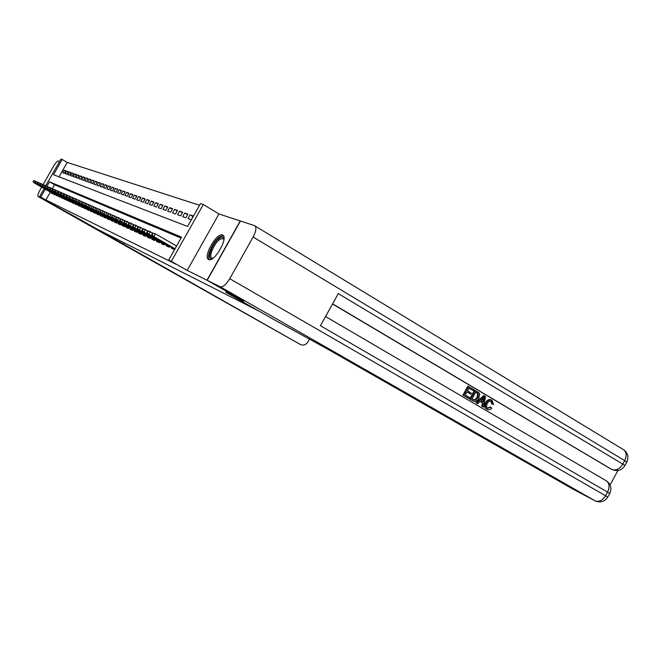 <?xml version="1.0" encoding="UTF-8"?>
<svg xmlns="http://www.w3.org/2000/svg" width="661" height="661" viewBox="0 0 661 661"><rect width="100%" height="100%" fill="white"/><g stroke="black" fill="none" stroke-linecap="round" stroke-linejoin="round"><path stroke-width="0.99" d="M222.484 235.002C216.725 232.176 202.572 257.228 208.653 259.5L208.711 259.533C214.214 262.805 228.714 237.555 222.732 235.118L222.484 235.002M45.766 185.724L60.928 159.07L62.184 159.466L53.524 174.702L187.608 226.467L200.481 203.605L203.332 204.513L171.331 261.368L168.687 260.062L181.593 237.15L49.476 181.816L46.964 186.228M240.422 221.047L218.948 213.933L203.332 204.513M199.539 205.274L67.207 162.416L62.184 159.466M42.965 198.391L42.725 198.812L97.374 229.26L258.765 310.976L225.723 292.145L243.628 301.119L206.984 280.214L240.249 220.939M171.645 247.553L171.298 248.164L174.405 249.585L174.859 248.776M166.58 245.239L166.242 245.842L169.257 247.231L169.712 246.437M161.648 242.992L161.309 243.587L164.259 244.934L164.696 244.157M156.839 240.794L156.508 241.389L159.375 242.703L159.813 241.934M152.154 238.662L151.823 239.241L154.624 240.521L155.046 239.761M147.585 236.572L147.263 237.142L149.989 238.398L150.402 237.654M143.123 234.539L142.809 235.101L145.47 236.324L145.874 235.597M138.777 232.556L138.463 233.11L141.057 234.3L141.462 233.581M134.53 230.623L134.224 231.168L136.753 232.325L137.149 231.623M130.382 228.731L130.077 229.268L132.555 230.4L132.944 229.714M126.334 226.88L126.036 227.417L128.449 228.524L128.837 227.838M122.384 225.079L122.087 225.608L124.442 226.682L124.822 226.012M118.517 223.319L118.228 223.831L120.533 224.889L120.905 224.228M114.741 221.592L114.452 222.104L116.708 223.137L117.071 222.484M111.048 219.906L110.767 220.41L112.965 221.427L113.328 220.782M107.437 218.262L107.156 218.758L109.313 219.749L109.668 219.121M103.909 216.651L103.628 217.147L105.735 218.105L106.091 217.486M100.455 215.073L100.175 215.56L102.24 216.502L102.587 215.891M97.068 213.536L96.795 214.015L98.82 214.941L99.158 214.338M93.763 212.024L93.49 212.495L95.465 213.404L95.804 212.809M90.524 210.545L90.251 211.016L92.193 211.9L92.523 211.313M87.351 209.099L87.087 209.562L88.979 210.429L89.309 209.851M84.236 207.678L83.98 208.132L85.839 208.983L86.161 208.413M81.196 206.29L80.939 206.744L82.757 207.579L83.071 207.017M78.213 204.927L77.957 205.373L79.741 206.191L80.055 205.637M75.288 203.596L75.04 204.034L76.783 204.836L77.089 204.29M72.421 202.291L72.173 202.72L73.883 203.505L74.189 202.968M69.612 201.002L69.364 201.44L71.041 202.208L71.347 201.671M66.852 199.746L66.612 200.176L68.257 200.927L68.554 200.399M64.15 198.515L63.91 198.936L65.522 199.68L65.819 199.159M61.498 197.3L61.258 197.722L62.845 198.449L63.134 197.936M58.895 196.119L58.664 196.532L60.217 197.242L60.506 196.738M56.342 194.954L56.111 195.359L57.639 196.061L57.92 195.557M53.838 193.805L53.607 194.21L55.103 194.896L55.384 194.4M65.563 170.976L64.175 170.166L65.712 170.712L64.257 173.273L62.729 172.711L64.175 170.166M68.166 171.91L66.753 171.083L68.314 171.637L66.852 174.223L65.29 173.653L66.753 171.083M70.818 172.851L69.372 172.017L70.975 172.579L69.488 175.19L67.901 174.603L69.372 172.017M73.52 173.818L72.049 172.967L73.677 173.537L72.181 176.173L70.562 175.578L72.049 172.967M76.271 174.801L74.776 173.934L76.428 174.521L74.924 177.173L73.272 176.57L74.776 173.934M79.072 175.809L77.552 174.917L79.237 175.52L77.717 178.197L76.032 177.586L77.552 174.917M81.931 176.834L80.378 175.925L82.104 176.537L80.568 179.238L78.849 178.61L80.378 175.925M84.848 177.875L83.261 176.95L85.021 177.569L83.468 180.304L81.724 179.668L83.261 176.95M87.822 178.941L86.203 177.991L88.004 178.627L86.434 181.387L84.649 180.734L86.203 177.991M90.854 180.023L89.21 179.057L91.036 179.709L89.458 182.494L87.632 181.833L89.21 179.057M93.953 181.131L92.267 180.147L94.135 180.808L92.54 183.626L90.681 182.948L92.267 180.147M97.109 182.262L95.391 181.254L97.299 181.932L95.68 184.774L93.788 184.08L95.391 181.254M100.332 183.411L98.58 182.386L100.522 183.072L98.894 185.956L96.96 185.245L98.58 182.386M103.62 184.593L101.835 183.543L103.818 184.245L102.166 187.154L100.191 186.427L101.835 183.543M106.983 185.791L105.157 184.716L107.181 185.435L105.512 188.377L103.496 187.641L105.157 184.716M110.412 187.022L108.544 185.923L110.618 186.658L108.933 189.624L106.875 188.872L108.544 185.923M113.915 188.269L112.006 187.154L114.122 187.906L112.428 190.905L110.321 190.137L112.006 187.154M117.493 189.558L115.551 188.41L117.708 189.178L115.989 192.211L113.841 191.426L115.551 188.41M121.153 190.864L119.162 189.699L121.376 190.475L119.641 193.549L117.443 192.739L119.162 189.699M124.896 192.202L122.863 191.004L125.119 191.806L123.367 194.912L121.12 194.086L122.863 191.004M128.721 193.574L126.639 192.351L128.953 193.169L127.176 196.309L124.879 195.466L126.639 192.351M132.63 194.97L130.506 193.723L132.869 194.557L131.068 197.73L128.721 196.871L130.506 193.723M136.637 196.408L134.456 195.127L136.877 195.987L135.059 199.192L132.654 198.317L134.456 195.127M140.727 197.87L138.504 196.565L140.975 197.441L139.141 200.688L136.678 199.787L138.504 196.565M144.916 199.374L142.644 198.027L145.172 198.928L143.313 202.216L140.793 201.291L142.644 198.027M149.212 200.911L146.874 199.539L149.469 200.457L147.593 203.778L145.015 202.836L146.874 199.539M153.6 202.489L151.212 201.076L153.864 202.018L151.964 205.381L149.328 204.414L151.212 201.076M158.103 204.1L155.657 202.654L158.376 203.621L156.45 207.025L153.749 206.034L155.657 202.654M162.713 205.753L160.21 204.274L162.994 205.257L161.053 208.711L158.276 207.694L160.21 204.274M167.44 207.447L164.878 205.926L167.729 206.943L165.762 210.429L162.92 209.388L164.878 205.926M172.29 209.19L169.654 207.628L172.587 208.661L170.588 212.198L167.679 211.132L169.654 207.628M177.264 210.966L174.562 209.363L177.561 210.429L175.545 214.015L172.554 212.925L174.562 209.363M182.362 212.801L179.594 211.156L182.676 212.247L180.627 215.874L177.561 214.751L179.594 211.156M187.6 214.676L184.75 212.982L187.914 214.106L185.848 217.783L182.7 216.634L184.75 212.982M192.971 216.601L190.054 214.866L193.301 216.023L191.203 219.749L187.972 218.568L190.054 214.866M67.207 162.416L59.011 176.826M50.335 192.095L45.873 199.944L175.884 264.169L168.687 260.062M181.064 238.084L54.524 184.716L52.351 188.55M51.376 192.681L51.145 193.086L52.616 193.756L52.897 193.268M176.437 245.966L175.363 245.347M218.948 213.933L187.203 270.407L206.984 280.214M187.203 270.407L171.331 261.368M45.873 199.944L39.635 196.507L44.155 188.567M42.725 198.812L50.723 202.778L39.635 196.507M45.279 189.203L40.8 197.077M54.524 184.716L49.476 181.816M33.637 180.651L33.281 181.783L33.637 180.651L35.537 181.147L34.479 182.998L52.797 193.442M33.868 180.75L36.752 181.841M33.281 181.783L34.066 182.816L52.773 193.483M33.05 181.684L34.066 182.816M212.652 258.492C205.447 261.492 212.338 242.042 219.857 237.968C222.146 236.679 223.517 237.092 223.963 239.208M223.93 239.505L223.187 238.638L220.353 239.133C214.627 242.207 208.116 256.832 211.917 258.162L212.9 258.319M223.377 235.704L220.311 236.498C213.693 240.092 205.802 256.675 209.314 259.69M41.66 187.146L39.974 190.104C38.074 193.615 37.421 195.739 38.016 196.482L74.09 216.089L300.334 344.48C303.358 345.769 305.903 344.893 307.96 341.861L309.571 338.936M108.131 234.713L107.859 235.192M59.573 161.441L58.201 160.987C57.152 161.061 55.598 162.813 53.541 166.25L43.139 184.543M42.907 198.35L42.659 198.779M487.479 408.201L490.148 406.936L491.734 408.168C490.313 409.803 488.81 410.208 487.207 409.399L486.471 409.043C484.406 407.515 484.141 405.325 485.67 402.491C487.165 399.872 489.041 399.013 491.305 399.913M486.975 409.291L486.471 409.043M487.207 409.399C485.141 407.862 484.877 405.68 486.405 402.846C487.901 400.219 489.784 399.36 492.048 400.26L493.503 404.515L491.61 403.838L490.941 401.053M477.746 403.706L475.937 402.723L483.67 395.542L484.414 395.881L485.554 396.559L483.538 407.102L482.464 406.474L483.141 403.26L480.068 401.458L477.746 403.706L476.664 403.07L484.414 395.881M483.538 407.102L481.729 406.118L482.414 402.913L480.018 401.508M473.144 390.585L469.037 388.147L467.525 390.899L471.359 393.155L470.789 394.187L466.955 391.923L465.253 395.022L469.566 397.55L468.996 398.575L468.269 398.228L462.931 395.096L467.848 386.173L473.714 389.552L473.144 390.585L468.996 388.222M470.789 394.187L466.922 391.99M610.07 484.934L617.911 470.516M611.235 469.145L332.607 303.829M332.524 303.977L610.524 468.789M473.012 400.938L469.674 399.054L474.565 390.155L478.985 392.841L479.688 394.105L478.828 398.401C477.325 401.169 475.433 402.037 473.136 400.996L470.401 399.401L475.3 390.494M207.166 280.305L243.818 301.218L225.781 292.17L273.654 319.461L325.509 347.934L572.517 488.867L595.04 500.815L220.229 286.775L207.166 280.305L240.447 221.005L254.51 225.641L623.538 449.678C626.57 452.074 626.95 455.718 624.686 460.61L253.113 237.01C256.071 231.284 256.65 227.549 254.865 225.806M220.229 286.775L220.295 286.808C222.997 287.287 226.145 284.577 229.747 278.694L253.113 237.01M626.686 462.328L624.686 460.61L622.786 464.105L338.292 293.616L320.428 325.708L607.566 492.106L605.658 495.61C602.559 500.46 599.048 502.211 595.14 500.864L595.693 501.129M468.996 398.575L462.931 395.096M463.65 395.443L468.566 386.511M471.987 398.971L475.548 400.227L477.812 397.782L478.324 393.882L475.755 392.122L471.987 398.971M473.003 400.921L472.276 400.574M470.401 399.401L469.674 399.054M473.524 399.872L474.821 399.88L477.085 397.435L477.589 393.543L475.722 392.196M475.548 400.227L474.821 399.88M477.812 397.782L477.085 397.435M478.324 393.882L477.589 393.543M477.225 392.989L476.498 392.651M483.026 398.591L480.944 400.616L483.398 402.062L484.422 397.244L483.026 398.591M476.664 403.07L475.937 402.723M483.141 403.26L482.414 402.913M482.464 406.474L481.729 406.118M482.679 401.64L483.389 398.302M492.346 404.185L491.453 401.26C489.793 400.706 488.446 401.434 487.421 403.433C486.207 405.449 486.289 407.077 487.669 408.324L490.892 407.292M491.553 401.31L491.082 401.095M486.405 402.846L485.67 402.491M35.958 181.676L35.603 182.816L35.958 181.676L37.875 182.172L36.809 184.047L55.284 194.582M36.19 181.775L39.115 182.882M35.603 182.816L36.388 183.857L55.26 194.623M35.364 182.717L36.388 183.857M38.321 182.717L37.966 183.874L38.321 182.717L40.255 183.221L39.181 185.113L57.813 195.739M38.561 182.824L41.519 183.94M37.966 183.874L38.751 184.915L57.796 195.78M37.727 183.766L38.751 184.915M40.726 183.775L40.371 184.948L40.726 183.775L42.684 184.287L41.602 186.195L60.399 196.92M40.974 183.882L43.973 185.022M40.371 184.948L41.164 185.997L60.374 196.961M40.131 184.84L41.164 185.997M43.188 184.857L42.825 186.038L43.188 184.857L45.163 185.377L44.072 187.303L63.026 198.126M43.436 184.973L46.477 186.129M42.825 186.038L43.618 187.104L63.01 198.16M42.577 185.931L43.618 187.104M45.692 185.964L45.328 187.154L45.692 185.964L47.691 186.485L46.584 188.435L65.712 199.349M45.94 186.071L49.021 187.253M45.328 187.154L46.13 188.228L65.687 199.391M45.072 187.038L46.13 188.228M48.236 187.088L47.873 188.294L48.236 187.088L50.261 187.617L49.145 189.583L68.447 200.597M48.501 187.203L51.624 188.402M47.873 188.294L48.683 189.368L68.422 200.638M47.617 188.178L48.683 189.368M50.839 188.236L50.476 189.451L50.839 188.236L52.888 188.773L51.756 190.756L71.231 201.869M51.104 188.352L54.276 189.567M50.476 189.451L51.285 190.542L71.206 201.919M50.219 189.335L51.285 190.542M53.491 189.401L53.128 190.632L53.491 189.401L55.557 189.947L54.425 191.946L74.073 203.175M53.764 189.525L56.978 190.756M53.128 190.632L53.938 191.731L74.049 203.216M52.863 190.517L53.938 191.731M56.202 190.599L55.838 191.839L56.202 190.599L58.292 191.145L57.143 193.169L76.973 204.497M56.474 190.715L59.738 191.979M55.838 191.839L56.648 192.946L76.949 204.546M55.565 191.723L56.648 192.946M58.961 191.814L58.598 193.07L58.961 191.814L61.076 192.368L59.92 194.417L79.931 205.852M59.242 191.938L62.555 193.219M58.598 193.07L59.416 194.185L79.907 205.893M58.317 192.946L59.416 194.185M61.787 193.053L61.415 194.326L61.787 193.053L63.919 193.615L62.745 195.681L82.947 207.232M62.068 193.186L65.431 194.483M61.415 194.326L62.233 195.449L82.922 207.281M61.134 194.202L62.233 195.449M64.662 194.326L64.291 195.615L64.662 194.326L66.819 194.896L65.637 196.978L86.029 208.636M64.952 194.45L68.364 195.78M64.291 195.615L65.117 196.747L86.004 208.686M64.001 195.482L65.117 196.747M67.596 195.623L67.232 196.92L67.596 195.623L69.785 196.193L68.587 198.308L89.177 210.074M67.893 195.747L71.363 197.102M67.232 196.92L68.05 198.06L89.152 210.124M66.935 196.788L68.05 198.06M70.603 196.945L70.231 198.259L70.603 196.945L72.809 197.523L71.603 199.655L92.391 211.545M70.901 197.077L74.42 198.449M70.231 198.259L71.058 199.407L92.358 211.594M69.926 198.126L71.058 199.407M73.66 198.292L73.297 199.63L73.66 198.292L75.899 198.887L74.676 201.035L95.671 213.049M73.974 198.432L77.544 199.829M73.297 199.63L74.123 200.787L95.638 213.098M72.983 199.49L74.123 200.787M76.792 199.672L76.428 201.018L76.792 199.672L79.056 200.275L77.824 202.448L99.018 214.577M77.114 199.812L80.741 201.233M76.428 201.018L77.254 202.192L98.993 214.635M76.106 200.878L77.254 202.192M79.998 201.084L79.626 202.448L79.998 201.084L82.286 201.688L81.039 203.894L102.447 216.147M80.32 201.225L84.005 202.679M79.626 202.448L80.452 203.629L102.414 216.197M79.303 202.307L80.452 203.629M83.261 202.522L82.898 203.91L83.261 202.522L85.583 203.142L84.327 205.364L105.942 217.742M83.592 202.671L87.343 204.15M82.898 203.91L83.724 205.1L105.909 217.8M82.567 203.762L83.724 205.1M86.608 204.001L86.236 205.397L86.608 204.001L88.954 204.621L87.682 206.868L109.519 219.378M86.946 204.15L90.755 205.654M86.236 205.397L87.07 206.596L109.486 219.435M85.897 205.249L87.07 206.596M90.028 205.505L89.656 206.926L90.028 205.505L92.408 206.133L91.119 208.413L113.18 221.055M90.375 205.654L94.25 207.19M89.656 206.926L90.491 208.132L113.147 221.113M89.309 206.769L90.491 208.132M93.523 207.05L93.151 208.479L93.523 207.05L95.936 207.686L94.63 209.991L116.914 222.765M93.879 207.199L97.82 208.769M93.151 208.479L93.994 209.702L116.881 222.823M92.804 208.322L93.994 209.702M97.101 208.62L96.729 210.074L97.101 208.62L99.547 209.273L98.225 211.603L120.748 224.509M97.464 208.785L101.472 210.38M96.729 210.074L97.572 211.305L120.707 224.575M96.374 209.917L97.572 211.305M100.761 210.239L100.398 211.71L100.761 210.239L103.24 210.892L101.901 213.255L124.656 226.302M101.133 210.405L105.215 212.032M100.398 211.71L101.232 212.949L124.623 226.368M100.026 211.545L101.232 212.949M104.512 211.892L104.141 213.379L104.512 211.892L107.016 212.553L105.669 214.941L128.672 228.136M104.892 212.057L109.04 213.718M104.141 213.379L104.983 214.635L128.631 228.202M103.769 213.214L104.983 214.635M108.354 213.586L107.594 214.924L107.983 215.098L108.743 213.751L108.354 213.586L110.891 214.255L109.528 216.668L132.77 230.011M108.743 213.751L112.965 215.453M107.983 215.098L108.825 216.354L132.737 230.078M107.594 214.924L108.825 216.354M112.287 215.312L111.519 216.668L111.916 216.849L112.684 215.494L112.287 215.312L114.857 215.998L113.477 218.444L136.976 231.937M112.684 215.494L116.98 217.221M111.916 216.849L113.477 218.444L112.758 218.122L136.934 232.003M111.519 216.668L112.758 218.122M116.311 217.089L115.535 218.46L115.948 218.642L116.724 217.271L116.311 217.089L118.922 217.783L117.526 220.262L141.28 233.903M116.724 217.271L121.103 219.039M115.948 218.642L117.526 220.262L116.79 219.931L141.239 233.977M115.535 218.46L116.79 219.931M120.442 218.907L119.658 220.303L120.079 220.485L120.864 219.097L120.442 218.907L123.086 219.617L121.674 222.121L145.693 235.919M120.864 219.097L125.326 220.906M120.079 220.485L121.674 222.121L120.922 221.782L145.651 235.994M119.658 220.303L120.922 221.782M124.681 220.774L123.88 222.187L124.309 222.377L125.103 220.964L124.681 220.774L127.358 221.493L125.929 224.029L150.212 237.993M125.103 220.964L129.655 222.815M124.309 222.377L125.929 224.029L125.152 223.682L150.171 238.067M123.88 222.187L125.152 223.682M129.019 222.691L128.209 224.112L128.655 224.31L129.457 222.881L129.019 222.691L131.737 223.418L130.291 225.988L154.856 240.108M129.457 222.881L134.092 224.773M128.655 224.31L130.291 225.988L129.498 225.632L154.814 240.183M128.209 224.112L129.498 225.632M133.472 224.649L132.654 226.095L133.109 226.293L133.927 224.847L133.472 224.649L136.232 225.393L134.761 227.995L159.607 242.29M133.927 224.847L138.653 226.781M133.109 226.293L134.761 227.995L133.952 227.632L159.565 242.364M132.654 226.095L133.952 227.632M138.042 226.665L137.215 228.128L137.678 228.334L138.504 226.872L138.042 226.665L140.843 227.417L139.355 230.053L164.49 244.52M138.504 226.872L143.33 228.846M137.678 228.334L139.355 230.053L138.521 229.681L164.449 244.595M137.215 228.128L138.521 229.681M142.735 228.731L141.9 230.218L142.371 230.425L143.214 228.946L142.735 228.731L145.577 229.499L144.073 232.168L169.497 246.809M143.214 228.946L148.13 230.97M142.371 230.425L144.073 232.168L143.214 231.788L169.456 246.892M141.9 230.218L143.214 231.788M147.552 230.854L146.701 232.358L147.188 232.581L148.039 231.069L147.552 230.854L150.444 231.631L148.915 234.341L174.644 249.164M148.039 231.069L153.063 233.143M147.188 232.581L148.915 234.341L148.031 233.944L174.595 249.247M146.701 232.358L148.031 233.944M152.501 233.036L151.642 234.564L152.146 234.787L153.005 233.259L152.501 233.036L155.434 233.829L153.889 236.572L175.049 248.767M153.005 233.259L155.434 233.829L176.578 246.049M152.146 234.787L153.889 236.572L152.98 236.167L175 248.858M151.642 234.564L152.98 236.167M124.4 242.951L123.533 244.487M38.016 196.482L300.334 344.48M229.747 278.694L607.806 497.064M623.001 449.397L623.538 449.678C627.859 452.876 628.966 456.982 626.859 462.006L624.967 465.493L622.786 464.105C619.63 469.013 616.052 470.822 612.053 469.525L612.21 469.616C617.523 471.681 621.77 470.302 624.967 465.493L624.794 465.798M606.005 480.646L606.162 480.721C609.459 483.125 609.921 486.917 607.566 492.106L609.781 493.437C611.979 488.281 610.838 484.075 606.36 480.836M609.69 493.593L607.88 496.932C604.65 501.691 600.403 503.004 595.14 500.864L220.295 286.808M483.984 399.318L483.249 398.971M212.545 258.534L211.917 258.162M223.939 239.084L223.187 238.638M610.681 468.88L612.21 469.616M325.543 316.528L606.162 480.721M472.408 400.649L473.136 400.996"/></g></svg>
